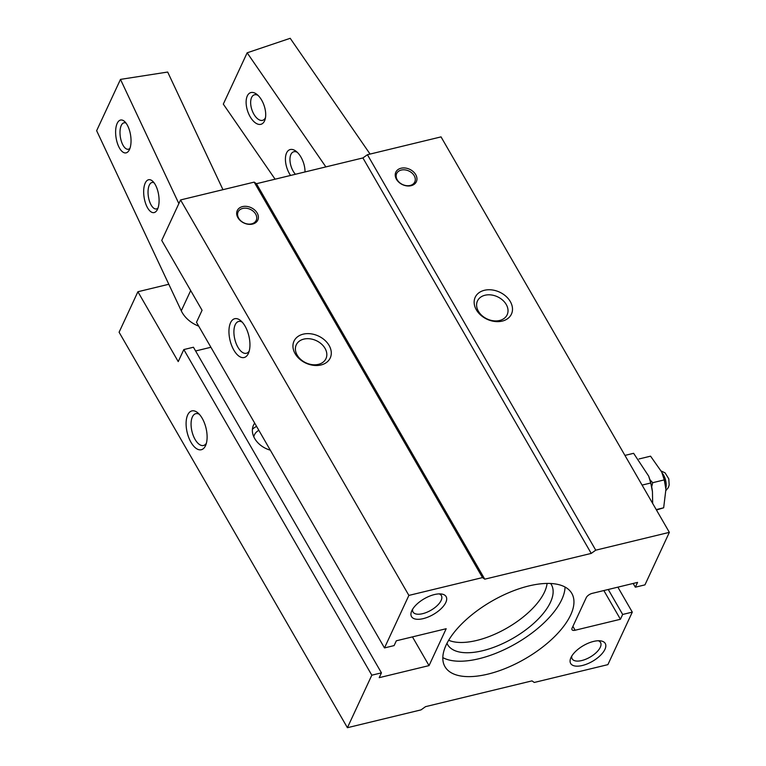 <?xml version="1.0" encoding="UTF-8"?>
<svg xmlns="http://www.w3.org/2000/svg" width="766" height="766" viewBox="0 0 766 766"><rect width="100%" height="100%" fill="white"/><g stroke="black" fill="none" stroke-linecap="round" stroke-linejoin="round"><path stroke-width="1.15" d="M649.884 479.66L652.709 482.695L651.684 486.793M639.007 458.968L650.564 456.172L661.719 472.048L664.266 479.899L652.709 482.695M656.452 510.003L663.662 507.801L665.913 489.321L664.266 479.899M663.662 507.801L656.223 509.601M624.932 455.406L633.616 453.309L648.678 476.126L650.755 482.992L642.071 485.098M168.807 284.263L137.899 291.741L178.229 361.59L183.821 349.564L371.816 675.191L347.41 727.7L421.022 709.881L425.542 706.654L531.997 680.878L534.275 682.458L607.888 664.639L632.295 612.13L622.662 614.456L620.431 619.273L575.132 630.236A5.324 2.422 150 0 1 572.01 629.69A5.324 2.422 150 0 1 572.087 628.13L586.249 597.662A5.324 2.422 150 0 1 592.262 593.353L637.571 582.39L635.33 587.196L644.953 584.87L669.36 532.351L595.747 550.18L591.228 553.406L484.773 579.173L482.494 577.593L408.881 595.412L384.484 647.931L394.107 645.594L396.338 640.788L446.176 628.723L429.037 665.606L379.208 677.671L381.439 672.854L371.816 675.191M381.439 672.854L193.444 347.237L183.821 349.564M210.899 347.276L195.608 350.981M384.484 647.931L196.489 322.304L202.071 310.278L161.741 240.438L180.556 199.945L408.881 595.412M303.221 334.158A19.973 14.937 24.9 0 0 301.852 360.834A19.973 14.937 24.9 0 0 331.276 353.71A19.973 14.937 24.9 0 0 303.221 334.158M303.815 339.108A16.373 12.246 24.9 0 0 296.26 344.834A16.373 12.246 24.9 0 0 305.95 362.835A16.373 12.246 24.9 0 0 325.962 358.632A16.373 12.246 24.9 0 0 321.375 343.953A16.373 12.246 24.9 0 0 303.815 339.108M254.695 423.138A21.304 15.933 24.9 0 0 253.498 425.168A21.304 15.933 24.9 0 0 270.293 450.159M256.6 426.423A21.304 15.933 24.9 0 0 252.407 429.295M258.841 430.32A16.373 12.246 24.9 0 0 254.427 434.868A16.373 12.246 24.9 0 0 253.785 436.764M669.36 532.351L441.034 136.884L367.421 154.713L362.912 157.94L256.447 183.706L254.168 182.126L180.556 199.945M528.875 585.933A73.239 33.283 150 0 0 463.459 622.203A73.239 33.283 150 0 0 444.96 666.65A73.239 33.283 150 0 0 525.026 658.856A73.239 33.283 150 0 0 571.809 593.411A73.239 33.283 150 0 0 528.875 585.933M593.545 641.429A19.973 9.077 150 0 0 570.766 658.032A19.973 9.077 150 0 0 580.255 665.913A19.973 9.077 150 0 0 602.593 653.005A19.973 9.077 150 0 0 600.525 640.855A19.973 9.077 150 0 0 593.545 641.429M434.399 594.569A19.973 9.077 150 0 0 411.62 611.172A19.973 9.077 150 0 0 421.108 619.052A19.973 9.077 150 0 0 443.447 606.155A19.973 9.077 150 0 0 441.369 593.995A19.973 9.077 150 0 0 434.399 594.569M191.012 442.346A19.973 9.671 -103.6 0 0 205.719 445.228A19.973 9.671 -103.6 0 0 197.887 412.884A19.973 9.671 -103.6 0 0 186.703 417.891A19.973 9.671 -103.6 0 0 191.012 442.346M137.899 291.741L119.094 332.233L347.41 727.7M412.453 636.881L429.037 665.606M233.86 350.139A19.973 9.671 -103.6 0 0 248.557 353.03A19.973 9.671 -103.6 0 0 240.725 320.686A19.973 9.671 -103.6 0 0 229.551 325.694A19.973 9.671 -103.6 0 0 233.86 350.139M242.496 206.609A11.318 8.464 24.9 0 0 241.721 221.728A11.318 8.464 24.9 0 0 258.391 217.688A11.318 8.464 24.9 0 0 242.496 206.609M254.168 182.126L482.494 577.593M256.447 183.706L484.773 579.173M362.912 157.94L591.228 553.406M367.421 154.713L595.747 550.18M401.039 168.233A11.318 8.464 24.9 0 0 400.264 183.342A11.318 8.464 24.9 0 0 416.943 179.311A11.318 8.464 24.9 0 0 401.039 168.233M484.428 290.285A19.973 14.937 24.9 0 0 483.059 316.961A19.973 14.937 24.9 0 0 512.483 309.837A19.973 14.937 24.9 0 0 484.428 290.285M633.166 583.453L635.33 587.196M603.847 590.548L620.431 619.273M242.717 208.438A9.987 7.468 24.9 0 0 242.027 221.776A9.987 7.468 24.9 0 0 256.744 218.214A9.987 7.468 24.9 0 0 242.717 208.438M442.825 657.611A73.239 33.283 150 0 0 516.131 643.45A73.239 33.283 150 0 0 565.059 587.034M446.971 643.335A59.92 27.231 150 0 0 447.593 644.579A59.92 27.231 150 0 0 513.105 638.202A59.92 27.231 150 0 0 551.386 584.659A59.92 27.231 150 0 0 550.62 583.491M448.685 640.252A59.92 27.231 150 0 0 507.178 627.928A59.92 27.231 150 0 0 547.087 583.433M571.771 656.079A16.373 7.44 150 0 0 572.173 658.865A16.373 7.44 150 0 0 590.079 657.123A16.373 7.44 150 0 0 600.534 642.492A16.373 7.44 150 0 0 598.332 640.749M412.625 609.229A16.373 7.44 150 0 0 413.027 612.005A16.373 7.44 150 0 0 430.932 610.263A16.373 7.44 150 0 0 441.388 595.632A16.373 7.44 150 0 0 439.177 593.889M242.2 322.122A16.373 7.928 -103.6 0 0 238.657 321.461A16.373 7.928 -103.6 0 0 233.908 331.199A16.373 7.928 -103.6 0 0 237.929 347.228A16.373 7.928 -103.6 0 0 246.365 353.289A16.373 7.928 -103.6 0 0 249.209 351.077M199.361 414.32A16.373 7.928 -103.6 0 0 195.818 413.659A16.373 7.928 -103.6 0 0 191.069 423.397A16.373 7.928 -103.6 0 0 195.091 439.435A16.373 7.928 -103.6 0 0 203.517 445.486A16.373 7.928 -103.6 0 0 206.37 443.275M485.022 295.236A16.373 12.246 24.9 0 0 477.467 300.971A16.373 12.246 24.9 0 0 487.157 318.972A16.373 12.246 24.9 0 0 507.159 314.769A16.373 12.246 24.9 0 0 502.573 300.08A16.373 12.246 24.9 0 0 485.022 295.236M401.26 170.062A9.987 7.468 24.9 0 0 400.58 183.39A9.987 7.468 24.9 0 0 415.296 179.828A9.987 7.468 24.9 0 0 401.26 170.062M665.913 489.321L665.874 488.756A25.297 12.246 -103.6 0 0 661.977 472.641L661.719 472.048M652.67 503.453L652.441 491.628L650.755 482.992M652.441 491.628L652.383 491.178A32.622 15.789 -103.6 0 0 648.869 476.653L648.678 476.126M617.875 587.158L632.295 612.13M608.252 589.485L622.662 614.456M275.099 179.196L223.308 104.119L247.15 52.806L290.209 38.3L370.074 154.062M290.573 175.452A16.641 8.685 71.4 0 1 285.823 155.23A16.641 8.685 71.4 0 1 296.04 151.237A16.641 8.685 71.4 0 1 305.012 171.957M264.529 120.932A16.641 8.685 71.4 0 1 252.474 120.08A16.641 8.685 71.4 0 1 246.355 99.12A16.641 8.685 71.4 0 1 256.744 94.266A16.641 8.685 71.4 0 1 265.151 119.228A16.641 8.685 71.4 0 1 264.529 120.932M325.866 166.902L247.15 52.806M265.505 117.562A13.405 6.99 71.4 0 1 265.476 117.619A13.405 6.99 71.4 0 1 262.815 120.262A13.405 6.99 71.4 0 1 251.909 109.797A13.405 6.99 71.4 0 1 254.255 94.86A13.405 6.99 71.4 0 1 258.027 95.386M295.398 174.275A13.405 6.99 71.4 0 1 290.017 161.09A13.405 6.99 71.4 0 1 293.56 151.821A13.405 6.99 71.4 0 1 297.332 152.348M178.861 203.612L120.482 79.386L167.677 72.042L222.963 189.681M157.528 209.242A16.641 7.363 81.2 0 1 157.193 209.894A16.641 7.363 81.2 0 1 144.094 197.283A16.641 7.363 81.2 0 1 152.74 181.283A16.641 7.363 81.2 0 1 157.528 209.242M129.473 149.552A16.641 7.363 81.2 0 1 129.138 150.203A16.641 7.363 81.2 0 1 116.049 137.593A16.641 7.363 81.2 0 1 124.695 121.593A16.641 7.363 81.2 0 1 129.473 149.552M198.7 326.144A26.628 19.916 -155.1 0 1 181.283 310.814L96.64 130.699L120.482 79.386M129.961 148.326A13.405 5.927 81.2 0 1 128.257 149.255A13.405 5.927 81.2 0 1 120.339 136.923A13.405 5.927 81.2 0 1 124.14 122.771A13.405 5.927 81.2 0 1 126.045 123.135M158.016 208.017A13.405 5.927 81.2 0 1 156.312 208.946A13.405 5.927 81.2 0 1 148.384 196.613A13.405 5.927 81.2 0 1 152.185 182.461A13.405 5.927 81.2 0 1 154.09 182.825M572.901 626.377L575.132 630.236M665.836 488.315A10.657 5.151 -103.6 0 0 662.14 473.043M181.283 310.814L190.686 290.563M665.98 490.479L668.325 487.588L669.168 485.002L668.795 478.855L665.089 472.871L661.278 471.061"/></g></svg>
